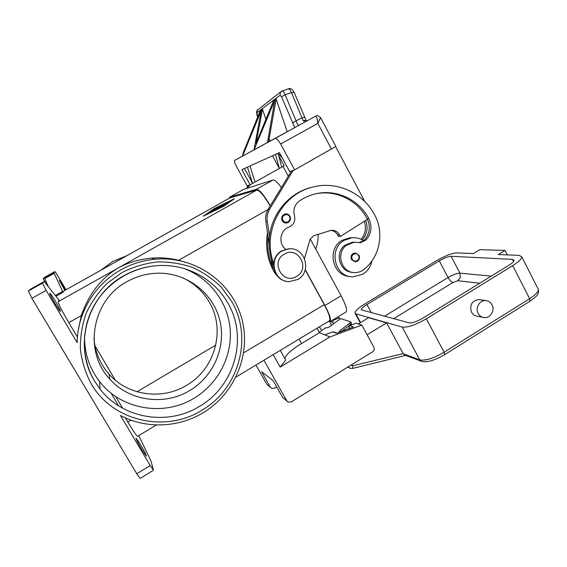<?xml version="1.0" encoding="UTF-8"?>
<svg xmlns="http://www.w3.org/2000/svg" width="567" height="567" viewBox="0 0 567 567"><rect width="100%" height="100%" fill="white"/><g stroke="black" fill="none" stroke-linecap="round" stroke-linejoin="round"><path stroke-width="0.85" d="M215.772 345.14L137.023 391.754M122.649 408.219L115.675 396.468M84.837 344.474L84.192 343.389M93.959 338.024C94.965 351.831 100.005 363.886 109.07 374.192C127.915 395.801 162.297 400.352 186.628 385.291C215.106 368.975 225.779 329.944 209.45 302.409C203.106 291.403 194.112 283.153 182.489 277.639M126.965 281.671C92.116 300.035 83.037 351.101 109.722 379.011C129.233 401.358 164.806 406.007 189.966 390.401C213.929 376.07 226.375 346.444 219.734 320.043C213.185 293.628 188.145 273.627 160.078 273.195C148.37 273.067 137.334 275.895 126.965 281.671M84.561 335.657C84.249 352.802 89.26 368.096 99.594 381.541C121.203 409.927 164.331 416.823 194.375 398.013C218.111 383.689 232.314 356.218 230.181 329.243C228.005 302.275 209.577 277.851 183.694 268.439M136.76 473.757L31.908 298.306L46.111 290.382L77.176 342.659C77.353 313.126 94.781 284.287 120.785 269.899C131.509 263.924 142.891 260.366 154.954 259.225C193.489 255.639 230.23 280.552 241.046 316.06C252.053 351.519 236.106 392.818 203.433 412.563C178.761 427.724 146.137 429.169 120.473 415.505L150.212 465.55L136.76 473.757L140.148 478.399M78.246 330.462L81.294 315.564C88.806 293.912 101.273 277.958 118.68 267.688C128.383 262.464 139.347 259.275 151.595 258.127C160.737 257.39 169.767 258.098 178.662 260.267L180.894 260.855M30.675 289.057L28.385 290.991L31.908 298.306M46.111 290.382L42.49 283.153L28.385 290.991M42.49 283.153L44.233 281.515L30.653 289.071L44.247 281.508L58.996 300.092L58.174 301.694C58.351 303.813 61.902 310.794 68.82 322.651L77.431 337.159M140.666 444.819C144.408 451.261 146.314 455.067 146.371 456.215L141.849 449.702C138.072 443.188 136.165 439.375 136.13 438.277L140.666 444.819M55.566 301.502C58.933 307.271 60.577 310.56 60.499 311.375C59.811 311.07 57.884 308.292 54.715 303.04C51.321 297.221 49.669 293.919 49.768 293.139C50.484 293.486 52.419 296.272 55.566 301.502M138.731 435.605L151.006 461.091L153.48 470.241L150.212 465.55M270.204 205.991C264.016 195.594 259.544 190.285 256.801 190.065L230.032 197.848L63.61 291.098L62.98 292.303L53.872 272.529L43.142 278.489L44.517 278L48.301 286.526M84.214 344.913L85.029 346.295M317.088 328.229L319.533 332.68L301.531 343.545C295.69 347.089 291.176 350.477 287.993 353.695C286.002 355.764 284.967 357.416 284.896 358.656M53.872 272.529L54.907 271.565L55.935 272.883L66.006 289.758M64.815 290.424L59.329 280.289L65.524 290.028M100.557 270.395L112.769 261.486L126.717 255.738M44.481 277.355L54.9 271.572L43.142 278.489M203.262 216.176L214.489 208.465L234.419 198.691L223.632 206.268L203.262 216.176M125.35 417.865L127.823 422.032C133.337 431.203 136.604 435.952 137.632 436.264L137.653 436.25M329.427 320.802L329.491 320.759C330.781 319.093 329.03 313.721 324.246 304.663L305.202 269.885M118.602 405.83L111.019 393.044M85.617 350.264L84.355 348.138M46.09 283.677L43.17 278.751M94.349 344.729L115.37 380.259M305.273 269.644L324.891 305.485C329.675 314.543 331.426 319.908 330.129 321.581L328.463 321.383M229.238 198.287L229.678 197.181L256.546 189.25C259.395 189.52 263.988 195.041 270.317 205.807M281.423 187.535C277.454 182.22 274.626 179.718 272.954 180.03L243.527 189.428L229.6 197.21M345.92 312.07L345.99 312.027C347.465 310.248 345.835 304.833 341.107 295.79L310.22 238.969M311.758 187.323L311.07 187.457M267.496 232.803C265.214 246.411 267.305 259.225 273.776 271.239L273.776 271.239M364.326 221.314C366.466 227.934 365.403 233.93 361.129 239.317M269.119 243.952L268.035 236.503C266.915 246.858 268.361 256.787 272.38 266.299L271.395 259.53M312.424 187.145L311.737 187.287M365.672 220.457C368.288 227.65 367.154 234.121 362.263 239.876M352.575 237.729L349.789 237.793L342.397 240.202C326.549 248.452 332.149 275.846 349.726 276.455M371.924 260.969C370.698 266.759 367.636 271.182 362.745 274.237L353.128 276.831C334.75 277.539 327.868 248.842 344.445 240.217L351.887 237.786C356.119 237.41 360.031 238.381 363.617 240.692L358.982 242.612L360.619 242.641L354.077 242.222L346.359 245.341C335.324 253.336 341.724 273.266 355.041 272.599C358.379 272.564 361.385 271.494 364.049 269.382C379.72 257.092 384.518 232.867 374.808 215.191C363.206 192.567 335.862 180.235 311.552 187.386C280.977 195.069 261.997 232.598 273.627 263.123M354.687 242.187L352.476 242.201L344.8 245.298C334.225 252.967 339.683 272.082 352.461 272.351M285.754 249.26C277.936 243.732 279.985 229.954 289.05 227.062C293.848 224.752 295.655 220.939 294.471 215.623C292.926 209.634 294.535 204.779 299.298 201.051C304.025 197.826 309.128 195.502 314.6 194.091C335.579 188.464 358.84 199.223 368.855 218.656C372.427 226.439 371.477 233.561 366.006 240.032L360.619 242.641M286.824 222.966C290.077 221.839 291.119 219.599 289.943 216.261C291.006 218.819 290.432 220.875 288.227 222.455L286.824 222.966C284.811 223.207 283.259 222.448 282.175 220.691C280.984 217.43 281.976 215.205 285.137 213.993C287.2 213.681 288.801 214.439 289.921 216.247M358.996 255.242C359.995 257.716 359.435 259.729 357.316 261.281L355.311 261.862L351.483 259.608C350.335 256.043 351.519 253.818 355.027 252.925L358.968 255.185M290.609 248.814L288.284 248.835L281.686 250.912C268.935 257.51 272.188 279.092 286.215 281.26M297.767 279.474C312.445 271.784 305.081 246.702 288.695 248.856L282.082 250.94C268.12 258.134 273.712 281.941 289.234 281.657L297.767 279.474M296.541 276.413C310.744 268.808 298.044 245.532 284.315 254.165C269.963 261.805 282.905 285.18 296.541 276.413M313.324 186.919L310.192 187.698C288.858 193.432 271.912 213.575 269.509 236.489C268.404 246.56 269.736 256.263 273.485 265.59M316.457 193.659C336.486 189.803 357.706 200.512 367.168 218.777L367.451 219.337C370.662 226.928 369.627 233.824 364.333 240.018L363.617 240.692M330.83 230.386C333.807 230.734 336.054 232.236 337.585 234.894L338.421 236.439L340.434 236.425L339.598 234.866C337.62 231.57 334.757 230.067 331.015 230.358L313.558 235.759L310.085 239.366L304.514 258.46M272.38 266.299L272.479 266.965C273.01 270.353 274.513 273.202 276.972 275.498M367.451 219.337L340.434 236.425M335.664 146.655L364.864 201.661M269.509 236.489L267.277 221.18C266.688 216.785 267.518 212.703 269.75 208.925L293.026 170.624L293.855 170.157M292.196 170.71L291.367 171.177L268.276 209.166C266.058 212.916 265.243 216.963 265.824 221.321L268.035 236.503M291.367 171.177L293.026 170.624M315.684 249.019C317.548 244.306 318.342 239.409 318.059 234.327M288.334 176.167L283.039 166.386M249.856 184.899L247.41 188.187M281.707 91.117L280.282 92.598L280.141 95.206L281.679 97.113L294.769 127.596L315.564 116.221L234.419 160.553L234.568 162.368L236.226 166.025L247.106 185.82L250.16 184.792L284.18 165.741L278.631 155.486M281.771 167.095L278.028 153.26M275.505 154.408L279.354 168.449L272.486 155.776M247.453 167.13L252.606 183.424L244.427 168.505M255.051 182.057L250.026 165.961M249.197 185.267L248.176 185.607L248.828 185.239M246.404 188.506L248.176 185.607M250.16 184.792L241.854 169.668L279.418 152.636L289.652 171.56L294.62 169.902L335.862 146.414M282.409 158.172L278.078 153.239M315.663 116.171L316.988 117.893L317.803 123.386L320.617 117.688M294.62 169.902L280.637 143.99L317.803 123.386L331.511 149.156M275.569 138.32L277.688 139.631L280.637 143.99M234.405 160.56L242.442 156.116M294.769 127.596L267.461 142.657L274.917 99.338L275.987 98.53L287.185 131.707M267.482 142.537L254.115 149.886M254.009 149.837L242.428 156.187L243.2 152.842L260.409 110.274L261.316 109.587L261.529 110.204M288.504 88.835L289.808 89.522L291.495 92.655L302.984 120.289L303.678 121.04L306.279 120.693M298.901 125.328L297.547 124.428L285.123 94.76L283.45 91.613L282.238 90.876M281.423 91.28L257.106 110.395L256.979 112.684L280.141 95.206M292.544 123.301L293.749 122.125L301.963 117.752L304.139 117.341L304.77 117.723M262.493 109.282L261.571 109.977L261.415 109.516L262.337 108.821L262.493 109.282L256.057 143.338L273.748 100.224L274.804 99.423L274.967 99.92L253.995 149.936L261.415 109.516L262.337 108.821L265.994 119.609M274.967 99.92L273.911 100.713L273.748 100.224L274.804 99.423L275.038 100.104M275.087 99.835L274.917 99.338L275.987 98.53L276.157 99.027L269.119 138.795L269.97 141.296M261.472 110.048L260.558 110.728L260.409 110.274L261.316 109.594L261.472 110.048L242.541 156.145M269.119 138.795L267.603 142.6M276.157 99.027L275.08 99.835M302.984 120.289L306.173 120.558L294.323 92.705M233.228 199.364L214.815 208.387L204.474 215.495L223.256 206.353L233.299 199.485M212.873 211.186L228.636 202.412L212.93 211.293M221.208 205.382L211.151 211.059L221.25 205.46M210.307 211.711L225.496 203.262L210.4 211.874M225.822 203.688L213.383 210.222L227.53 202.284L224.511 204.255L230.273 201.257L208.89 213.235L225.872 203.773M276.668 386.878L274.442 388.239L271.607 388.395L270.388 387.24L261.6 371.683L273.209 380.741L282.557 397.318L287.022 401.181M319.533 332.68L329.916 336.961L361.852 325.075L373.915 347.295C374.674 349.088 374.27 350.569 372.717 351.746L291.204 401.918L288.128 402.095L286.796 400.841L263.924 360.236M255.944 365.035L266.816 384.277L268.014 385.411M273.195 354.651L280.176 367.097L329.916 336.961M280.275 350.392L285.711 360.109L280.176 367.097M332.779 319.986L333.361 320.185L339.505 317.917L340.094 319.001M337.351 317.229L339.505 317.917M349.194 328.569L348.833 327.903L349.555 325.649L356.083 323.225L361.852 325.075M349.555 325.649L353.482 326.975L336.522 333.283L332.836 331.851L324.785 334.842M332.836 331.851L333.998 332.007M333.361 320.185L332.68 322.297L333.524 323.835M321.794 330.448L319.377 326.847M331.61 325.288L329.654 321.716M319.334 332.319L325.21 327.995L328.683 327.372L340.15 318.973L341.072 318.739L350.604 321.801L349.527 323.339L350.406 324.6L351.54 323.091M341.065 331.589L340.25 330.426L339.038 331.893M340.25 330.426L349.527 323.339M351.448 324.941L350.406 324.6L341.462 331.447M367.118 334.771L386.616 322.871L368.564 317.704L358.301 323.934M406.454 354.949L404.781 355.098L403.172 353.624L352.794 365.765L352.61 368.422L350.13 368.33L348.039 366.934M505.062 250.423L479.781 249.678L473.424 253.534L456.796 252.875C451.814 253.201 445.074 255.809 436.576 260.685L364.751 304.004C358.309 308.001 355.041 311.021 354.963 313.069L355.842 313.863L402.216 327.088C407.581 327.712 415.625 324.948 426.349 318.782L512.717 265.625C518.805 261.77 521.81 258.807 521.718 256.738L519.046 255.363L498.329 254.533L505.062 250.423L507.352 254.895M352.639 368.415L405.589 355.396M386.616 322.871L403.172 353.624M482.701 317.3L477.393 316.23C474.777 315.904 472.807 314.536 471.468 312.126C469.426 304.904 471.914 300.694 478.917 299.518L480.27 299.73M492 304.805C495.204 310.404 490.271 318.463 484.161 317.598C481.511 317.265 479.505 315.869 478.144 313.423C474.983 307.916 479.689 299.95 485.713 300.588C488.485 300.85 490.583 302.254 492 304.805M366.934 304.529L439.29 260.863C444.294 257.992 448.242 256.468 451.126 256.298L512.511 259.374L514.014 260.175C514.063 261.387 512.306 263.123 508.748 265.37L423.131 318.009C416.951 321.567 412.273 323.183 409.105 322.85L361.236 309.809C361.278 308.625 363.178 306.86 366.934 304.529L371.428 312.842M199.719 406.234C168.165 426.079 122.812 418.942 100.061 389.097L94.639 381.201C72.782 346.423 87.134 295.308 124.045 275.612C134.967 269.523 146.584 266.171 158.895 265.547C187.245 264.038 214.737 279.375 227.991 303.302C248.119 337.471 234.951 385.794 199.719 406.234M91.202 383.852C112.698 421.529 165.869 433.216 202.043 410.161C239.146 388.579 253.002 337.691 231.825 301.687L221.534 287.455C213.114 279.106 203.461 272.436 192.567 267.44C181.178 263.549 169.377 261.713 157.165 261.94C144.982 263.386 133.344 266.88 122.245 272.422L107.248 283.224C98.438 292.033 91.4 302.076 86.134 313.338C82.052 325.061 80.138 337.074 80.386 349.385C81.91 361.576 85.511 373.065 91.202 383.852M62.654 291.395L55.275 295.527M44.743 278.574L54.156 273.344M301.531 343.545L299.057 339.087M58.174 301.694L256.801 190.065M63.575 291.133L230.152 197.791M55.871 296.286L62.98 292.303M68.82 322.651L81.294 315.564M127.823 422.032L131.005 420.126M243.69 352.794L324.246 304.663M178.662 260.267L268.092 209.471M243.527 189.428L229.678 197.181M272.954 180.03L256.546 189.25M341.107 295.79L324.891 305.485M288.043 221.803C289.907 220.471 290.382 218.727 289.468 216.587C287.285 212.186 280.438 216.091 282.954 220.315C284.265 222.236 285.959 222.732 288.043 221.803M357.203 260.678C359.003 259.353 359.464 257.645 358.592 255.554C356.487 251.259 349.882 255.157 352.298 259.268C353.553 261.139 355.19 261.607 357.203 260.678M366.006 240.032L364.333 240.018M368.855 218.656L367.168 218.777M272.479 266.965L273.585 267.142M337.585 234.894L339.598 234.866M265.824 221.321L267.277 221.18M268.276 209.166L269.75 208.925M307.194 120.757L305.422 121.154L306.286 121.253M281.679 97.113L282.855 95.88L285.123 94.76L291.495 92.655L294.252 92.534C292.395 89.118 290.531 87.871 288.638 88.757L281.43 91.287M257.779 117.468L256.979 112.684M306.343 121.225L306.13 120.856M282.557 397.318L286.796 400.841M266.816 384.277L270.388 387.24M348.833 327.903L349.938 328.293M330.306 321.475L332.68 322.297M537.941 288.624L538.324 289.368C538.551 291.7 535.652 294.812 529.628 298.703L444.117 352.242L444.656 354.673L529.897 301.247L529.628 298.703L512.717 265.625M426.349 318.782L444.117 352.242C433.471 358.401 425.363 360.945 419.786 359.875L421.664 361.377M402.216 327.088L419.786 359.875L403.243 353.758M355.842 313.863L360.562 322.559M450.446 280.998L452.778 282.586L457.888 280.722L460.354 277.362L459.908 273.159C456.974 273.216 453.012 274.683 448.029 277.554L450.446 280.998M393.59 318.732L452.778 282.586M457.888 280.722L479.675 283.238M439.29 260.863L448.029 277.554L384.405 316.287M491.256 276.122L459.908 273.159L451.126 256.298M512.511 259.374L513.567 261.437M352.794 365.765L351.157 365.035L350.626 365.346M109.729 379.018L109.077 374.199M158.895 265.547C132.6 266.809 107.163 282.331 94.023 305.705C80.939 329.115 81.23 358.698 94.639 381.215L100.061 389.097L99.586 381.534M154.954 259.225L151.595 258.127M140.134 478.406L153.48 470.241M137.632 436.264L156.435 424.945M236.042 377.02L329.491 320.759M345.99 312.027L330.129 321.581M349.789 237.793L351.887 237.786M354.077 242.222L352.476 242.201M355.311 261.862C358.897 261.068 360.13 258.85 359.01 255.207L355.027 252.925M288.284 248.835L288.695 248.856M311.552 187.386L310.192 187.698M289.943 216.261C288.809 214.439 287.207 213.681 285.137 213.993M315.656 116.171C316.549 114.945 318.236 115.505 320.702 117.851L335.891 146.456M257.071 115.165L257.737 117.575M257.049 115.087C256.369 112.557 256.539 110.771 257.553 109.722M307.25 120.728L306.109 120.721M336.918 333.134L333.531 331.83M350.711 321.907L351.59 323.169M521.718 256.738L538.324 289.368C538.99 294.33 537.608 295.733 529.897 301.247M421.77 361.406C427.171 362.618 434.797 360.378 444.656 354.673M404.866 355.119L421.033 361.129M355.218 313.537L360.229 322.765M485.713 300.588L478.917 299.518M350.867 324.218L352.206 324.664M347.734 367.125L348.811 367.664"/></g></svg>
